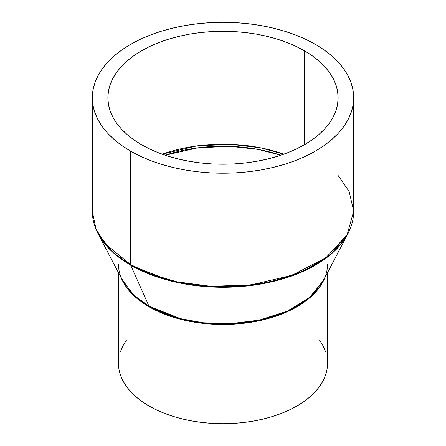 <?xml version="1.0" encoding="UTF-8"?>
<svg xmlns="http://www.w3.org/2000/svg" width="446" height="446" viewBox="0 0 446 446"><rect width="100%" height="100%" fill="white"/><g stroke="black" fill="none" stroke-linecap="round" stroke-linejoin="round"><path stroke-width="0.67" d="M280.785 155.241L258.072 149.393L229.935 146.344L197.823 147.838L165.215 155.241A114.689 66.214 180 0 1 280.785 155.241M162.21 154.199L196.68 145.937L230.766 144.326L260.341 147.771L283.79 154.199A115.124 66.465 0 0 0 162.21 154.199M149.07 406.022A104.554 60.361 0 0 0 263.012 419.106A104.554 60.361 0 0 0 327.554 363.339L327.046 369.255L325.541 375.114L323.049 380.862L319.592 386.437L315.205 391.794L309.931 396.873L303.821 401.629L296.93 406.022L289.326 409.997L281.086 413.526L272.283 416.575L263.012 419.106L253.35 421.102L243.399 422.54L233.247 423.41L223 423.7L212.753 423.41L202.601 422.54L192.65 421.102L182.988 419.106L173.717 416.575L164.914 413.526L156.674 409.997L149.07 406.022L149.07 306.798L149.07 406.022L142.179 401.629L136.069 396.873L130.795 391.794L126.408 386.437L122.951 380.862L120.459 375.114L118.954 369.255L118.446 363.339A104.554 60.361 0 0 0 149.07 406.022M324.71 278.092A104.554 60.361 180 0 1 251.477 322.196A104.554 60.361 180 0 1 149.07 306.798L133.254 295.085L121.29 278.092A104.554 60.361 180 0 0 149.07 306.798A2.325 1.344 120 0 0 148.947 306.151A2.325 1.344 -60 0 1 149.07 306.798L181.528 319.526L205.127 323.59L233.13 324.197L263.168 319.849L291.154 309.892L312.607 295.213L324.71 278.092M338.124 175.49L349.162 191.518L353.689 211.203L347.088 234.875L325.903 257.716L291.779 275.36L250.953 284.91L210.891 286.332L176.672 281.755L150.062 273.811L130.589 264.556A2.325 1.344 120 0 0 130.711 265.203L169.92 280.763L198.269 285.908L231.97 287.096L268.481 282.552L303.241 271.352L330.971 254.259L347.936 233.715A130.516 75.352 180 0 1 130.711 265.203A130.516 75.352 180 0 1 98.064 233.715L122.75 280.885L134.452 295.681L148.947 306.151A104.726 60.461 0 0 0 323.25 280.885C326.115 275.383 327.548 269.791 327.554 264.116M92.311 97.752L92.311 211.203A130.689 75.452 0 0 0 130.589 264.556L130.589 151.105A130.689 75.452 180 0 1 92.311 97.752A130.689 75.452 180 0 1 172.987 28.042A130.689 75.452 180 0 1 315.411 44.399L305.906 39.426L295.609 35.017L284.609 31.209L273.013 28.042L260.938 25.55L248.494 23.75L235.811 22.662L223 22.3L210.189 22.662L197.506 23.75L185.062 25.55L172.987 28.042L161.391 31.209L150.391 35.017L140.094 39.426L130.589 44.399L121.975 49.885L114.338 55.834L107.742 62.184L102.257 68.879L97.936 75.848L94.82 83.034L92.941 90.36L92.311 97.752L92.941 105.15L94.82 112.476L97.936 119.656L102.257 126.625L107.742 133.321L114.338 139.67L121.975 145.619L130.589 151.105L140.094 156.078L150.391 160.488L161.391 164.295L172.987 167.462L185.062 169.959L197.506 171.755L210.189 172.842L223 173.204L235.811 172.842L248.494 171.755L260.938 169.959L273.013 167.462L284.609 164.295L295.609 160.488L305.906 156.078L315.411 151.105L324.025 145.619L331.662 139.67L338.258 133.321L343.743 126.625L348.064 119.656L351.18 112.476L353.059 105.15L353.689 97.752L353.059 90.36L351.18 83.034L348.064 75.848L343.743 68.879L338.258 62.184L331.662 55.834L324.025 49.885L315.411 44.399A130.689 75.452 180 0 1 353.689 97.752A130.689 75.452 180 0 1 273.013 167.462A130.689 75.452 180 0 1 130.589 151.105L130.589 264.556L105.072 243.717L95.951 228.887L92.311 211.203C92.328 218.908 94.245 226.412 98.064 233.715L112.648 252.157L130.711 265.203L148.947 306.151L130.711 265.203A2.325 1.344 -60 0 1 130.589 264.556A130.689 75.452 0 0 0 273.013 280.913A130.689 75.452 0 0 0 353.689 211.203C353.672 218.908 351.755 226.412 347.936 233.715L323.25 280.885L309.63 297.37L287.386 311.085L259.494 320.072L230.197 323.718L203.153 322.765L180.413 318.634L148.947 306.151A104.726 60.461 0 0 1 122.75 280.885C119.885 275.383 118.452 269.791 118.446 264.116M141.594 144.749A115.124 66.465 180 0 1 107.876 97.752A115.124 66.465 180 0 1 178.946 36.349A115.124 66.465 180 0 1 304.406 50.755L304.406 144.749L304.406 50.755A115.124 66.465 180 0 1 338.124 97.752A115.124 66.465 180 0 1 267.054 159.161A115.124 66.465 180 0 1 141.594 144.749L134.006 139.916L127.277 134.681L121.468 129.084L116.64 123.191L112.832 117.047L110.09 110.719L108.434 104.269L107.876 97.752L108.434 91.24L110.09 84.785L112.832 78.457L116.64 72.319L121.468 66.421L127.277 60.829L134.006 55.588L141.594 50.755L149.968 46.373L159.044 42.487L168.733 39.136L178.946 36.349L189.583 34.147L200.538 32.564L211.716 31.605L223 31.287L234.284 31.605L245.462 32.564L256.417 34.147L267.054 36.349L277.267 39.136L286.956 42.487L296.032 46.373L304.406 50.755L311.994 55.588L318.723 60.829L324.532 66.421L329.36 72.319L333.168 78.457L335.91 84.785L337.566 91.24L338.124 97.752L337.566 104.269L335.91 110.719L333.168 117.047L329.36 123.191L324.532 129.084L318.723 134.681L311.994 139.916L304.406 144.749L296.032 149.131L286.956 153.017L277.267 156.373L267.054 159.161L256.417 161.357L245.462 162.941L234.284 163.899L223 164.217L211.716 163.899L200.538 162.941L189.583 161.357L178.946 159.161L168.733 156.373L159.044 153.017L149.968 149.131L141.594 144.749M319.592 340.237L323.049 345.817L325.541 351.56M327.046 357.419L327.554 363.339L327.554 272.662M118.446 272.662L118.446 363.339L118.954 357.419M120.459 351.56L122.951 345.817L126.408 340.237M314.257 265.214L314.073 265.894M353.689 211.203L353.689 97.752"/></g></svg>

